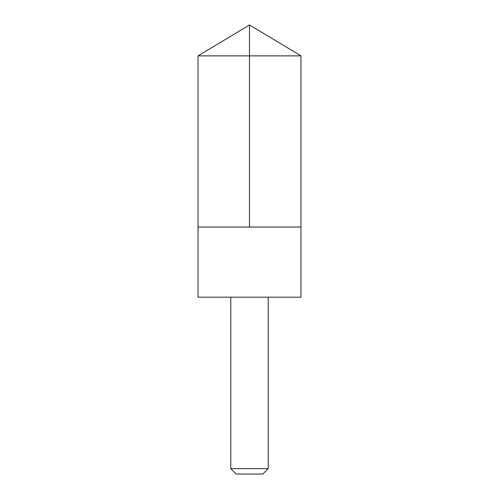 <?xml version="1.0" encoding="UTF-8"?>
<svg xmlns="http://www.w3.org/2000/svg" width="499" height="499" viewBox="0 0 499 499"><rect width="100%" height="100%" fill="white"/><g stroke="black" fill="none" stroke-linecap="round" stroke-linejoin="round"><path stroke-width="0.37" stroke-dasharray="2.5 1.87" d="M299.238 227.045L198.041 227.045L299.238 227.045M198.041 55.869L300.959 55.869M198.041 297.179L300.959 297.179M230.788 297.242L268.213 297.242M230.788 468.648L268.213 468.648M236.189 474.05L262.811 474.05"/><path stroke-width="0.75" d="M198.041 227.045L300.959 227.045L300.959 55.869L198.041 55.869L198.041 227.045L300.959 227.045L300.959 297.179L198.041 297.179L198.041 227.045M300.959 297.179L198.041 297.179M268.213 297.242L268.213 468.648L230.788 468.648L230.788 297.242M268.213 468.648L262.811 474.05L236.189 474.05L230.788 468.648M249.5 227.045L249.5 24.95L198.041 55.869M249.5 24.95L300.959 55.869"/></g></svg>
